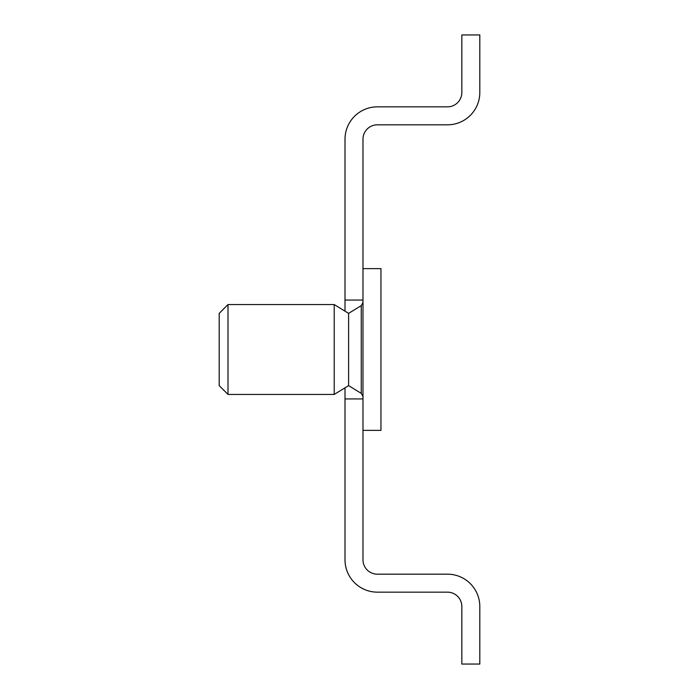 <?xml version="1.0" encoding="UTF-8"?>
<svg xmlns="http://www.w3.org/2000/svg" width="699" height="699" viewBox="0 0 699 699"><rect width="100%" height="100%" fill="white"/><g stroke="black" fill="none" stroke-linecap="round" stroke-linejoin="round"><path stroke-width="1.05" d="M461.838 664.05L479.811 664.05L479.811 606.531A32.355 32.355 0 0 0 447.456 574.176L377.364 574.176A14.382 14.382 0 0 1 362.982 559.803L362.982 398.928L345.009 398.928L345.009 559.803A32.355 32.355 0 0 0 377.364 592.149L447.456 592.149A14.382 14.382 0 0 1 461.838 606.531L461.838 664.05M377.364 124.824L447.456 124.824A32.355 32.355 0 0 0 479.811 92.469L479.811 34.95L461.838 34.95L461.838 92.469A14.382 14.382 0 0 1 447.456 106.851L377.364 106.851A32.355 32.355 0 0 0 345.009 139.197L345.009 300.072L362.982 300.072L362.982 139.197A14.382 14.382 0 0 1 377.364 124.824M345.009 398.928L345.009 387.823M345.009 311.177L345.009 300.072M362.982 268.617L380.955 268.617L380.955 430.383L362.982 430.383M362.982 300.072L362.982 398.928M348.6 366.818L348.6 385.621L334.218 394.437L334.218 304.563L348.6 313.379L348.6 366.818M227.996 394.437L219.189 385.63L219.189 313.37L227.996 304.563L227.996 394.437L334.218 394.437M348.6 385.621L361.261 393.38L361.261 305.62L362.982 302.553M361.261 393.38L362.982 396.447M348.6 313.379L361.261 305.62M227.996 304.563L334.218 304.563"/></g></svg>
